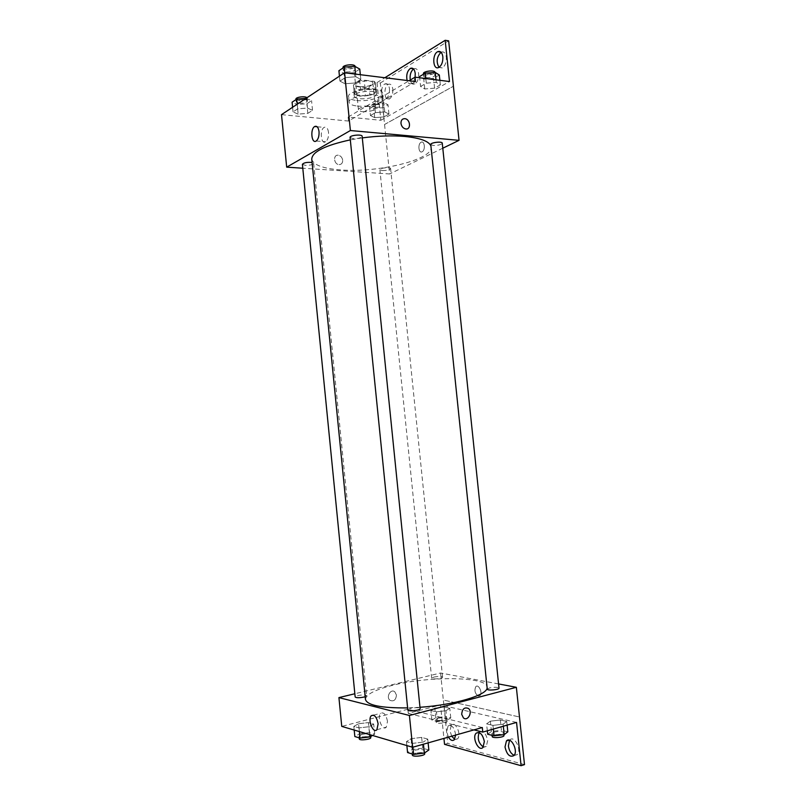 <?xml version="1.0" encoding="UTF-8"?>
<svg xmlns="http://www.w3.org/2000/svg" width="806" height="806" viewBox="0 0 806 806"><rect width="100%" height="100%" fill="white"/><g stroke="black" fill="none" stroke-linecap="round" stroke-linejoin="round"><path stroke-width="0.6" stroke-dasharray="4.03 3.02" d="M362.488 111.712C369.732 111.853 374.065 110.674 375.465 108.175C375.566 104.75 357.683 106.563 358.469 109.898C358.65 110.815 359.99 111.419 362.488 111.712M359.95 86.675C367.193 86.887 371.516 85.658 372.906 82.978C372.976 79.31 355.103 81.124 355.909 84.711C356.111 85.698 357.451 86.353 359.95 86.675M354.287 93.315L353.441 84.942L359.698 80.922L364.211 80.167L374.377 81.396L375.374 82.806L369.037 86.746L364.604 87.491L354.519 86.323L353.441 84.942L354.287 93.315L360.564 89.395L359.698 80.922M375.374 82.806L376.231 91.199L369.883 95.068L369.037 86.746M364.604 87.491L365.45 95.803L355.365 94.675L354.519 86.323M365.45 95.803L369.883 95.068M376.231 91.199L375.233 89.819L374.377 81.396M360.564 89.395L365.068 88.64L375.233 89.819M354.297 93.335L355.365 94.675M374.83 93.345C369.521 96.871 353.814 96.922 353.935 93.365C352.857 88.7 376.704 86.282 376.583 91.068L374.83 93.345M375.112 96.126L376.876 93.869C376.996 89.113 353.139 91.541 354.217 96.166C354.469 97.445 356.262 98.292 359.597 98.705C365.723 99.118 370.901 98.261 375.112 96.126M365.068 88.64L364.211 80.167M356.665 100.498C367.405 101.858 383.424 97.435 382.538 93.244C382.749 86.121 346.892 89.758 348.545 96.7C348.938 98.624 351.648 99.894 356.665 100.498M357.219 106.029C367.969 107.349 383.988 102.967 383.102 98.846C383.334 91.824 347.467 95.471 349.109 102.291C349.502 104.196 352.202 105.445 357.219 106.029M281.506 114.643L348.524 121.051L415.493 81.537M298.149 114.13L293.052 111.903L297.696 108.86L307.509 108.064L312.526 110.341L307.821 113.354L298.149 114.13L293.052 111.903L297.696 108.86L307.509 108.064L312.526 110.341L307.821 113.354L298.149 114.13L297.202 104.508L292.094 102.211M345.028 83.764L339.951 81.114L345.311 77.598L355.829 76.772L360.816 79.472L355.375 82.947L345.028 83.764L339.951 81.114L345.311 77.598L355.829 76.772L360.816 79.472L355.375 82.947L345.028 83.764L343.991 73.447L338.903 70.716M342.681 160.213C342.167 157.402 340.676 155.739 338.218 155.236C332.959 154.49 333.704 164.253 338.933 164.605C341.462 164.575 342.711 163.114 342.681 160.213C342.711 163.114 341.462 164.575 338.933 164.605C333.704 164.253 332.959 154.49 338.218 155.226C340.686 155.739 342.167 157.402 342.691 160.213M348.524 121.051L348.132 117.072L380.855 120.285L377.017 82.595L380.331 82.988L389.59 173.965L302.784 168.222M302.401 164.303L305.313 165.351C310.018 165.381 312.799 164.706 313.655 163.336L312.083 162.459M382.336 170.59C386.92 170.58 389.681 169.915 390.608 168.585C390.698 166.802 379.435 167.98 379.888 169.703L382.336 170.59M442.786 148.213L389.59 173.965M430.767 144.516L433.175 145.483C438.162 145.503 441.184 144.727 442.262 143.156M350.076 137.443L352.968 138.622C358.096 138.682 361.148 137.897 362.136 136.264M362.297 137.886L350.318 139.871M311.751 159.135C313.252 164.988 323.025 168.585 341.069 169.935C378.165 172.947 433.406 159.548 431.129 147.014L430.938 146.088M422.102 151.79L422.173 151.75C425.709 150.097 424.571 140.173 421.085 142.269C417.568 143.891 418.626 153.734 422.102 151.79C418.616 153.734 417.568 143.891 421.085 142.269C424.571 140.173 425.709 150.097 422.173 151.75L422.102 151.79M384.573 124.507L453.385 86.252L384.533 124.497M328.536 132.436C327.861 128.144 326.4 126.461 324.133 127.388C319.408 129.937 321.03 145.04 325.674 141.785C327.8 140.012 328.757 136.899 328.536 132.436M400.975 123.389C401.529 126.461 403.101 128.315 405.68 128.95L405.68 128.95M377.943 103.692L377.52 99.541L409.065 80.741M348.132 117.072L377.52 99.541M380.331 82.988L448.66 40.834M377.017 82.595L384.835 77.739M392.844 89.264C393.026 93.99 391.867 97.234 389.369 98.977C384.2 101.848 383.152 86.464 388.371 84.308C390.709 83.572 392.2 85.224 392.844 89.264M441.063 52.239L441.255 52.138C443.935 51.272 445.627 52.984 446.333 57.286C446.514 62.394 445.164 65.931 442.262 67.906L438.978 67.341M413.549 68.973L413.881 68.792C416.39 67.996 417.971 69.679 418.646 73.84C418.828 78.746 417.579 82.131 414.889 83.985C412.652 84.791 411.11 83.471 410.264 80.026M382.981 100.72L382.558 96.549M420.581 86.484L426.293 83.169L436.258 82.383L440.348 84.912L434.585 88.176L424.772 88.962L420.581 86.484L426.293 83.169L436.258 82.383L440.348 84.912L434.585 88.176L424.772 88.962L420.581 86.484L419.674 77.759M370.438 115.55L375.415 112.659L384.744 111.903L388.955 114.049L383.928 116.9L374.73 117.646L370.438 115.55L375.415 112.659L384.744 111.903L388.955 114.049L383.928 116.9L374.73 117.646L370.438 115.55L369.491 106.281L374.468 103.329L383.787 102.584L388.008 104.79L382.981 107.712L373.793 108.447L369.491 106.281M380.855 120.285L449.496 81.527M389.5 88.872C389.691 93.607 388.532 96.851 386.034 98.604C380.885 101.485 379.838 86.071 385.026 83.915C387.374 83.169 388.855 84.821 389.5 88.872M415.1 77.174C414.475 80.419 413.266 82.555 411.483 83.572C409.519 84.338 408.048 83.31 407.09 80.489M365.461 699.447C365.904 694.419 375.022 689.694 392.824 685.251C429.346 675.942 487.036 676.516 487.156 687.085L487.136 687.871M419.986 707.285L407.614 707.9M365.189 696.686L366.609 695.679C365.501 694.732 362.599 694.712 357.894 695.598L355.164 696.989M487.267 689.17L489.494 687.931C494.471 686.994 497.645 687.065 499.015 688.133M433.95 677.07C438.535 676.224 441.406 676.254 442.585 677.151C443.008 678.571 431.532 679.71 431.663 678.239L433.95 677.07M407.816 709.915L410.506 708.414C415.624 707.416 418.828 707.487 420.117 708.625M498.582 683.941L440.57 673L354.841 693.754M478.381 696.082L479.933 695.649C482.945 693.11 478.643 683.669 475.842 686.621C474.109 690.5 474.956 693.654 478.381 696.082C474.956 693.654 474.099 690.5 475.842 686.621C478.643 683.669 482.945 693.11 479.923 695.649L478.381 696.082M444.539 744.341L447.793 743.414L443.36 700.031L519.467 716.977L443.33 700.041L440.57 673M396.451 695.064L394.809 691.82C390.739 688.294 385.681 697.13 389.983 700.303C393.761 701.784 395.917 700.041 396.451 695.064C395.917 700.041 393.761 701.784 389.983 700.303C385.681 697.13 390.749 688.294 394.809 691.82L396.451 695.064M482.31 727.526L407.856 709.24L408.279 713.391L440.519 704.948L443.925 738.397M407.856 709.24L341.754 726.387M423.221 742.104L412.501 743.384L406.466 741.641L411.1 738.659L421.649 737.409L427.744 739.102L423.221 742.104L427.744 739.102L421.649 737.409L411.1 738.659L406.466 741.641L412.501 743.384L423.221 742.104L423.442 744.21M358.559 723.748L368.402 722.589L373.672 724.06L369.037 726.72L359.043 727.899L353.834 726.397L358.559 723.748L353.834 726.397L359.043 727.899L369.037 726.72L373.672 724.06L368.402 722.589L358.559 723.748L359.557 733.803L354.841 736.533M461.687 714.338L463.41 717.884M387.495 721.35C386.074 714.539 383.787 711.859 380.644 713.32C376.634 716.967 382.497 731.556 386.265 727.203L387.495 721.35M524.494 764.622L447.793 743.414M479.187 732.604L479.56 732.17C483.308 730.548 486.018 733.349 487.69 740.563L486.29 746.457L483.328 747.011M509.543 740.261L509.835 739.918C514.319 734.87 522.107 750.215 517.23 754.618L514.137 755.313M451.703 736.2L449.99 730.77L451.37 724.977C455.43 720.614 461.909 735.132 457.516 738.87L454.675 739.273M473.978 729.883L408.279 713.391M444.207 707.003L449.778 708.293L445.94 710.711L436.449 711.829L430.928 710.509L434.847 708.101L444.207 707.003L434.847 708.101L430.928 710.509L436.449 711.829L445.94 710.711L449.778 708.293L444.207 707.003L445.184 716.594L435.824 717.693L431.915 720.181L437.446 721.572L446.937 720.453L450.766 717.955L445.184 716.594M500.345 719.99L506.742 721.471L503.105 724.181L492.95 725.39L486.602 723.859L490.35 721.179L500.345 719.99L490.35 721.179L486.602 723.859L492.95 725.39L503.105 724.181L506.742 721.471L500.345 719.99L501.413 730.276L491.418 731.465L487.67 734.236M516.555 722.418L440.519 704.948M448.428 737.127L446.726 731.687L448.096 725.874C451.944 724.544 454.463 727.606 455.662 735.072M372.523 735.455L374.679 734.175L369.4 732.634L359.557 733.803M361.743 734.457C366.448 733.49 369.36 733.571 370.488 734.689C370.962 736.503 358.932 737.913 359.033 736.029L361.743 734.457M369.823 734.659L369.037 726.72M374.679 734.175L373.672 724.06M369.4 732.634L368.402 722.589M354.197 730.055L353.834 726.397M359.405 731.586L359.043 727.899M359.315 738.921L362.035 737.339C366.73 736.372 369.652 736.452 370.78 737.591M428.842 749.993L422.737 748.21L412.188 749.479L407.564 752.552M414.727 750.235C419.845 749.147 423.059 749.288 424.379 750.638C424.903 752.744 411.957 754.104 412.057 751.927L414.727 750.235M428.127 742.88L427.744 739.102M422.737 748.21L421.649 737.409M412.188 749.479L411.1 738.659M406.869 745.58L406.466 741.641M412.884 747.202L412.501 743.384M412.37 755.041L415.04 753.338C420.158 752.25 423.372 752.391 424.691 753.751M438.152 718.277C442.726 717.36 445.617 717.441 446.816 718.529C447.27 720.211 435.774 721.35 435.875 719.607L438.152 718.277M446.937 720.453L445.94 710.711M450.766 717.955L449.778 708.293M435.824 717.693L434.847 708.101M431.915 720.181L430.928 710.509M437.446 721.572L436.449 711.829M438.434 721.027C443.008 720.111 445.899 720.191 447.098 721.289C447.552 722.992 436.056 724.131 436.157 722.378L438.434 721.027M507.82 731.828L501.413 730.276M494.078 732.12C499.055 731.102 502.239 731.244 503.639 732.533C504.143 734.478 491.781 735.535 491.872 733.551L494.078 732.12M503.317 726.216L503.105 724.181M507.125 725.118L506.742 721.471M491.418 731.465L490.35 721.179M487.318 730.8L486.602 723.859M493.332 729.067L492.95 725.39M492.184 736.513L494.39 735.072C499.367 734.054 502.551 734.195 503.952 735.505M306.028 98.352L311.569 100.659L306.864 103.742L297.202 104.508M299.157 103.218C303.852 103.339 306.623 102.594 307.449 100.962C307.509 98.624 295.701 99.591 296.215 101.888L299.157 103.218M307.509 108.064L306.542 98.312M312.526 110.341L311.569 100.659M307.821 113.354L306.864 103.742M293.052 111.903L292.598 107.279M297.696 108.86L297.233 104.196M295.943 99.118L298.875 100.458C303.58 100.589 306.351 99.833 307.177 98.191L306.945 97.748M359.758 69.084L354.338 72.641L343.991 73.447M346.237 71.956C351.366 72.137 354.398 71.25 355.355 69.306C355.386 66.596 342.741 67.825 343.316 70.475L346.237 71.956M355.829 76.772L355.557 74.112M360.816 79.472L360.332 74.706M355.375 82.947L354.338 72.641M339.951 81.114L339.447 76.147M345.311 77.598L344.827 72.782M343.013 67.502L345.945 69.004C351.063 69.185 354.096 68.298 355.053 66.334M375.878 107.228C380.462 107.319 383.203 106.563 384.109 104.971C384.16 102.795 372.916 103.974 373.41 106.09L375.878 107.228M384.744 111.903L383.787 102.584M388.955 114.049L388.008 104.79M383.928 116.9L382.981 107.712M374.73 117.646L373.793 108.447M375.415 112.659L374.468 103.329M375.616 104.589C380.2 104.689 382.941 103.934 383.837 102.322C383.888 100.135 372.644 101.314 373.138 103.45L375.616 104.589M439.32 75.008L433.557 78.353L423.755 79.129L419.553 76.57M426.142 77.729C431.119 77.86 434.132 76.983 435.169 75.089C435.2 72.6 423.17 74.061 423.714 76.479L426.142 77.729M436.258 82.383L435.986 79.824M440.348 84.912L439.875 80.308M434.585 88.176L433.557 78.353M424.772 88.962L423.755 79.129M426.293 83.169L425.81 78.535M423.422 73.648L425.85 74.908C430.827 75.049 433.84 74.162 434.877 72.258M355.909 84.711L358.469 109.898M372.906 82.978L375.465 108.175M376.876 93.869L376.583 91.068M354.217 96.166L353.935 93.365M376.221 91.108L375.364 82.716M383.102 98.846L382.538 93.244M349.109 102.291L348.545 96.7M316.204 141L325.674 141.785M317.121 126.754L324.133 127.388M411.483 83.572L414.889 83.985M413.266 68.712L413.881 68.792M438.796 67.442L442.262 67.906M386.034 98.604L389.369 98.977M385.026 83.915L388.371 84.308M487.156 687.085L431.129 147.014M313.655 163.336L366.609 695.679M442.585 677.151L390.608 168.585M431.663 678.239L379.888 169.703M376.906 729.702L386.265 727.203M373.45 715.164L380.644 713.32M454.231 739.807L457.516 738.87M448.096 725.874L451.37 724.977M513.835 755.655L517.23 754.618M509.1 740.14L509.835 739.918M482.955 747.454L486.29 746.457M478.643 732.442L479.56 732.17M370.669 736.553L370.488 734.689M359.214 737.863L359.033 736.029M424.611 752.915L424.379 750.638M412.259 753.973L412.057 751.927M447.098 721.289L446.816 718.529M436.157 722.378L435.875 719.607M503.861 734.669L503.639 732.533M492.063 735.344L491.872 733.551M307.449 100.962L307.177 98.191M296.215 101.888L295.983 99.591M355.355 69.306L355.063 66.455M343.316 70.475L343.064 67.916M384.109 104.971L383.837 102.322M373.41 106.09L373.138 103.45M435.169 75.089L434.887 72.429M423.714 76.479L423.482 74.243"/><path stroke-width="1.21" d="M302.784 168.222L286.684 167.154L281.506 114.643L344.565 72.752L415.493 81.537L415.05 77.174L449.496 81.527L445.174 40.3L448.66 40.834L453.415 86.232M312.083 162.459C307.036 162.066 303.812 162.681 302.401 164.303L355.164 696.989C356.272 697.936 359.184 697.966 363.909 697.069L365.189 696.686M286.684 167.154L350.388 130.532L459.047 140.335L442.786 148.213M442.262 143.156C442.333 141.121 430.273 142.541 430.767 144.516L487.267 689.17C487.146 690.863 499.488 689.775 499.015 688.133L442.262 143.156M362.136 136.264C362.216 134.018 349.542 135.267 350.076 137.443L407.816 709.915C407.685 711.789 420.621 710.429 420.117 708.625L362.136 136.264M430.938 146.088C429.064 141.262 420.379 138.048 404.854 136.466C391.928 135.378 377.742 135.851 362.297 137.886M350.318 139.871C325.009 145.392 312.154 151.81 311.751 159.135L365.461 699.447C367.204 705.31 381.248 708.121 407.614 707.9M459.047 140.335L453.385 86.222M319.035 131.6C319.257 136.083 318.31 139.226 316.204 141C311.6 144.274 309.978 129.101 314.652 126.532C316.899 125.595 318.36 127.288 319.035 131.6M350.388 130.532L344.565 72.752M400.975 123.389C400.925 120.235 402.224 118.663 404.864 118.673C410.425 119.117 411.302 129.947 405.68 128.95C403.101 128.315 401.529 126.461 400.975 123.389C400.925 120.235 402.224 118.663 404.854 118.673L404.854 118.673C410.425 119.117 411.302 129.947 405.68 128.95M384.835 77.739L445.174 40.3M438.978 67.341C436.016 61.82 436.711 56.783 441.063 52.239M410.264 80.026C409.66 75.059 410.758 71.371 413.549 68.973M409.065 80.741L415.05 77.174M442.857 56.793C443.048 61.911 441.688 65.457 438.796 67.442C432.862 70.706 431.804 54.133 437.789 51.644C440.469 50.768 442.151 52.491 442.857 56.793M407.09 80.489C406.093 74.958 407.221 70.908 410.486 68.349C412.974 67.543 414.566 69.225 415.231 73.396L415.1 77.174M487.136 687.871C487.076 695.145 454.644 704.907 419.986 707.285M354.841 693.754L338.923 697.603L409.418 715.476L516.354 687.296L498.582 683.941M338.923 697.603L341.754 726.387L412.622 747.273L482.31 727.526L482.774 732.1L516.555 722.418L521.089 765.7L524.494 764.622L516.354 687.296M443.925 738.397L444.539 744.341L521.089 765.7M378.125 723.828L376.906 729.702C373.168 734.065 367.335 719.375 371.314 715.718C374.437 714.267 376.704 716.967 378.125 723.828M412.622 747.273L409.418 715.476M461.697 714.348C462.221 708.867 464.468 706.912 468.437 708.484C473.041 711.889 467.772 721.803 463.41 717.884L461.697 714.348M463.41 717.884C467.772 721.803 473.031 711.889 468.437 708.474C464.468 706.912 462.221 708.867 461.687 714.338M483.328 747.011C478.512 743.192 477.132 738.387 479.187 732.604M514.137 755.313C511.064 753.872 509.15 750.749 508.385 745.943L509.543 740.261M454.675 739.273L451.703 736.2M482.774 732.1L473.978 729.883M484.346 741.54L482.955 747.454C478.613 752.169 471.601 737.097 476.235 733.128C479.973 731.505 482.683 734.306 484.346 741.54M505.009 746.961L506.45 740.926C510.923 735.868 518.691 751.252 513.835 755.655C509.745 757.479 506.803 754.577 505.009 746.961M455.662 735.072L454.231 739.807C452.357 741.198 450.423 740.311 448.428 737.127M354.197 730.055L354.841 736.533L360.05 738.115L370.045 736.926L372.523 735.455M370.045 736.926L369.823 734.659M360.05 738.115L359.405 731.586M370.669 736.553L370.78 737.591C371.254 739.414 359.214 740.825 359.315 738.921L359.214 737.863M406.869 745.58L407.564 752.552L413.609 754.386L424.339 753.096L428.842 749.993L428.127 742.88M424.339 753.096L423.442 744.21M413.609 754.386L412.884 747.202M424.611 752.915L424.691 753.751C425.225 755.887 412.269 757.247 412.37 755.041L412.259 753.973M487.318 730.8L487.67 734.236L494.038 735.838L504.193 734.629L507.82 731.828L507.125 725.118M504.193 734.629L503.317 726.216M494.038 735.838L493.332 729.067M503.861 734.669L503.952 735.505C504.455 737.46 492.083 738.518 492.184 736.513L492.063 735.344M292.598 107.279L292.094 102.211L296.729 99.088L306.028 98.352M297.233 104.196L296.729 99.088M306.945 97.748C305.414 95.843 295.429 97.103 295.943 99.118L295.983 99.591M339.447 76.147L338.903 70.716L344.253 67.11L354.771 66.293L359.758 69.084L360.332 74.706M355.557 74.112L354.771 66.293M344.827 72.782L344.253 67.11M355.063 66.455L355.053 66.334C355.083 63.603 342.439 64.833 343.013 67.502L343.064 67.916M419.674 77.759L419.553 76.57L425.256 73.185L435.21 72.399L439.32 75.008L439.875 80.308M435.986 79.824L435.21 72.399M425.81 78.535L425.256 73.185M434.887 72.429L434.877 72.258C434.908 69.749 422.868 71.22 423.422 73.648L423.482 74.243M314.652 126.532L317.121 126.754M410.486 68.349L413.266 68.712M437.789 51.644L440.892 52.088M371.314 715.718L373.45 715.164M506.45 740.926L509.1 740.14M476.235 733.128L478.643 732.442"/></g></svg>
